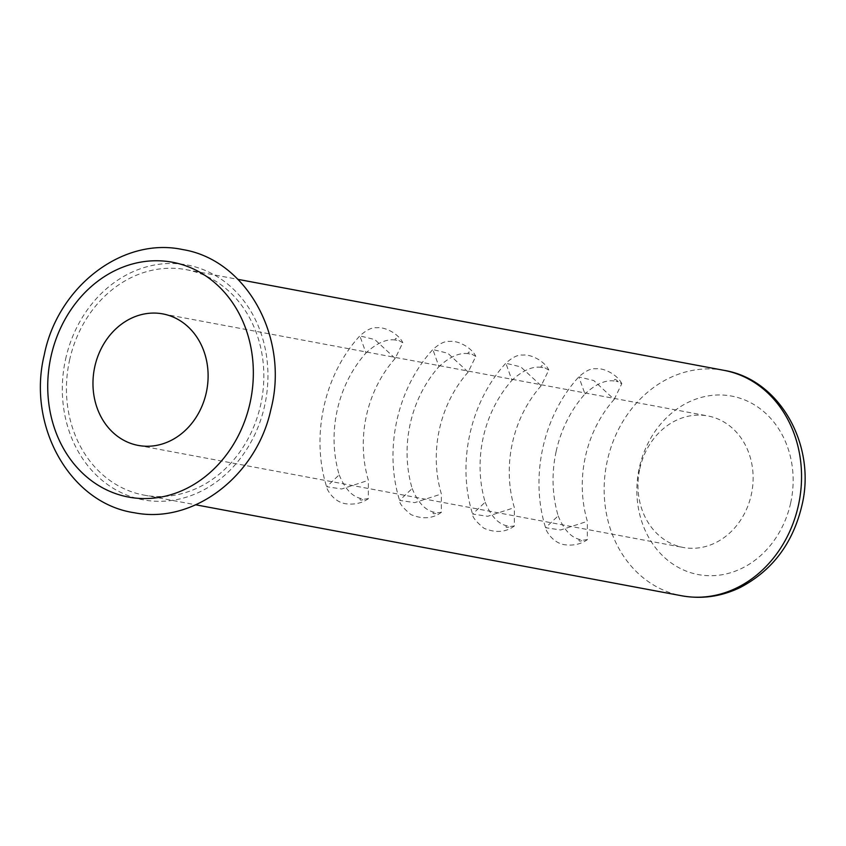 <?xml version="1.0" encoding="UTF-8"?>
<svg xmlns="http://www.w3.org/2000/svg" width="846" height="846" viewBox="0 0 846 846"><rect width="100%" height="100%" fill="white"/><g stroke="black" fill="none" stroke-linecap="round" stroke-linejoin="round"><path stroke-width="0.63" stroke-dasharray="4.23 3.17" d="M639.788 468.769A66.897 57.221 100.6 0 1 707.859 415.946A66.897 57.221 100.6 0 1 751.798 492.224A66.897 57.221 100.6 0 1 683.24 547.457A66.897 57.221 100.6 0 1 639.788 468.769M69.552 360.227A114.686 98.094 100.6 0 1 186.236 269.673A114.686 98.094 100.6 0 1 261.551 400.454A114.686 98.094 100.6 0 1 144.031 495.122A114.686 98.094 100.6 0 1 69.552 360.227M556.171 451.33A114.686 98.094 100.6 0 1 584.967 393.95L578.854 376.904L593.755 380.541L614.164 399.418A114.686 98.094 -79.4 0 0 585.369 456.798A114.686 98.094 -79.4 0 0 587.367 521.316L560.687 529.977L545.607 527.703L558.17 515.849A114.686 98.094 100.6 0 1 556.171 451.33M541.176 385.755A114.686 98.094 -79.4 0 0 512.369 443.135A114.686 98.094 -79.4 0 0 514.368 507.653L487.698 516.303L472.607 514.04L485.17 502.186A114.686 98.094 100.6 0 1 483.182 437.668A114.686 98.094 100.6 0 1 511.978 380.288L505.855 363.241L520.766 366.878L541.176 385.755L548.768 370.072L545.268 368.095C542.519 365.271 541.133 365.007 541.102 367.312L545.268 368.095M541.102 367.312C532.335 366.149 522.627 370.474 511.978 380.288M468.176 372.081A114.686 98.094 -79.4 0 0 439.381 429.461A114.686 98.094 -79.4 0 0 441.379 493.99L414.699 502.64L399.619 500.377L412.182 488.523A114.686 98.094 100.6 0 1 410.183 424.005A114.686 98.094 100.6 0 1 438.979 366.614L432.866 349.567L447.777 353.216L468.176 372.081L475.78 356.399L472.269 354.432C469.53 351.608 468.145 351.344 468.102 353.649L472.269 354.432M468.102 353.649C459.336 352.486 449.638 356.811 438.979 366.614M395.188 358.418A114.686 98.094 -79.4 0 0 366.392 415.798A114.686 98.094 -79.4 0 0 368.38 480.327L341.71 488.977L326.63 486.714L339.193 474.86A114.686 98.094 100.6 0 1 337.194 410.331A114.686 98.094 100.6 0 1 365.99 352.951L359.867 335.904L374.778 339.553L395.188 358.418L402.781 342.736L399.28 340.769C396.541 337.945 395.145 337.681 395.114 339.986L399.28 340.769M395.114 339.986C386.347 338.823 376.639 343.148 365.99 352.951M339.193 474.86C344.703 488.332 351.735 496.168 360.29 498.357L364.457 499.14L368.338 498.632L368.38 480.327M412.182 488.523C417.691 501.995 424.724 509.831 433.279 512.02L437.456 512.803L441.326 512.295L441.379 493.99M485.17 502.186C490.691 515.658 497.723 523.494 506.278 525.683L510.445 526.466L514.326 525.958L514.368 507.653M558.17 515.849C563.679 529.332 570.712 537.157 579.267 539.357L583.444 540.129L587.314 539.621L587.367 521.316M614.164 399.418L621.768 383.735L618.257 381.758C615.518 378.934 614.122 378.68 614.09 380.975L618.257 381.758M614.09 380.975C605.324 379.822 595.616 384.147 584.967 393.95M506.278 525.683C505.369 527.661 506.754 527.925 510.445 526.466M433.279 512.02C432.369 513.998 433.765 514.262 437.456 512.803M360.29 498.357C359.381 500.335 360.766 500.599 364.457 499.14M579.267 539.357C578.357 541.324 579.753 541.588 583.444 540.129M65.565 359.307A119.466 102.186 100.6 0 1 237.123 292.917A119.466 102.186 100.6 0 1 192.708 494.973A119.466 102.186 100.6 0 1 65.565 359.307M723.954 370.337A114.686 98.094 -79.4 0 0 607.269 460.89A114.686 98.094 -79.4 0 0 681.749 595.785M790.682 502.894A90.786 77.663 -79.4 0 0 694.058 399.788A90.786 77.663 -79.4 0 0 660.292 553.347A90.786 77.663 -79.4 0 0 790.682 502.894M138.226 445.419L683.24 547.457M162.844 313.908L707.859 415.946M144.031 495.122L195.775 504.808M186.236 269.673L237.98 279.36M514.347 526.011C505.707 532.377 495.555 533.117 483.923 528.242C475.96 521.601 472.174 516.864 472.576 514.051C456.681 463.312 470.112 402.146 505.823 363.209L505.823 363.209C512.507 357.213 518.164 354.516 522.786 355.109C531.478 353.988 544.877 361.612 548.821 370.04M441.358 512.338C432.708 518.704 422.566 519.455 410.934 514.58C402.971 507.938 399.185 503.201 399.587 500.388C383.693 449.649 397.123 388.483 432.835 349.546L432.835 349.535C439.518 343.55 445.176 340.853 449.797 341.435C458.49 340.314 471.878 347.939 475.822 356.378M368.37 498.675C361.834 503.254 354.167 504.925 345.348 503.698C332.668 501.572 326.196 488.121 326.588 486.714C310.694 435.976 324.124 374.82 359.846 335.873C366.53 329.887 372.177 327.18 376.808 327.772C385.501 326.651 398.889 334.276 402.833 342.704M621.81 383.703C617.866 375.275 604.478 367.65 595.785 368.771C591.164 368.179 585.506 370.876 578.823 376.872C543.111 415.82 529.67 476.975 545.575 527.714C545.173 529.11 551.645 542.561 564.324 544.687C573.144 545.924 580.821 544.253 587.346 539.674"/><path stroke-width="1.27" d="M94.784 366.73A66.897 57.221 100.6 0 1 162.844 313.908A66.897 57.221 100.6 0 1 206.784 390.196A66.897 57.221 100.6 0 1 138.226 445.419A66.897 57.221 100.6 0 1 94.784 366.73M50.972 356.578A119.466 102.186 100.6 0 1 222.53 290.189A119.466 102.186 100.6 0 1 178.104 492.235A119.466 102.186 100.6 0 1 50.972 356.578M681.749 595.785A114.686 98.094 -79.4 0 0 798.434 505.231A114.686 98.094 -79.4 0 0 723.954 370.337C780.255 379.463 816.623 445.884 801.849 505.749C792.818 543.449 772.197 570.733 740.017 587.589C721.194 596.62 701.768 599.359 681.749 595.785L195.775 504.808M44.267 354.865C57.613 287.016 122.384 236.52 182.757 249.581C247.392 260.018 289.48 338.707 270.868 409.549C256.708 475.664 193.755 524.509 134.535 512.782C69.901 503.412 26.808 425.802 44.267 354.865M237.98 279.36L723.954 370.337"/></g></svg>
